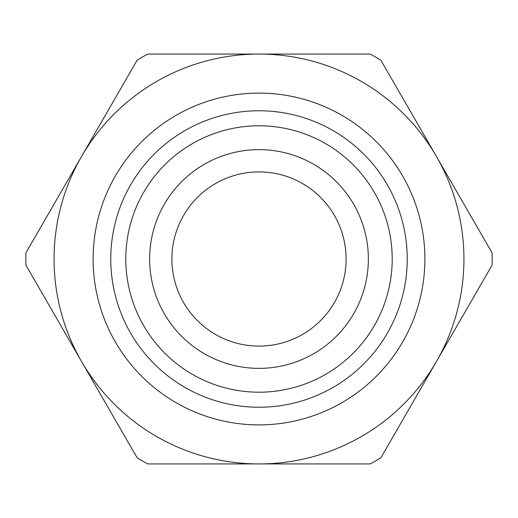 <?xml version="1.0" encoding="UTF-8"?>
<svg xmlns="http://www.w3.org/2000/svg" width="518" height="518" viewBox="0 0 518 518"><rect width="100%" height="100%" fill="white"/><g stroke="black" fill="none" stroke-linecap="round" stroke-linejoin="round"><path stroke-width="0.78" d="M259 93.111A165.889 165.889 0 0 0 93.111 259A165.889 165.889 0 0 0 259 424.889A165.889 165.889 0 0 0 424.889 259A165.889 165.889 0 0 0 259 93.111M259 463.934A204.934 204.934 0 0 0 463.934 259A204.934 204.934 0 0 0 259 54.066A204.934 204.934 0 0 0 54.066 259A204.934 204.934 0 0 0 259 463.934L147.753 463.934A233.178 233.178 0 0 1 137.147 457.808L25.9 265.119A233.178 233.178 0 0 1 25.9 252.881L137.147 60.192A233.178 233.178 0 0 1 147.753 54.066L370.247 54.066A233.178 233.178 0 0 1 380.853 60.192L492.1 252.881A233.178 233.178 0 0 1 492.1 265.119L380.853 457.808A233.178 233.178 0 0 1 370.247 463.934L259 463.934M259 171.905A87.095 87.095 0 0 0 171.905 259A87.095 87.095 0 0 0 259 346.095A87.095 87.095 0 0 0 346.095 259A87.095 87.095 0 0 0 259 171.905M259 149.631A109.369 109.369 0 0 1 368.369 259A109.369 109.369 0 0 1 259 368.369A109.369 109.369 0 0 1 149.631 259A109.369 109.369 0 0 1 259 149.631M259 125.796A133.204 133.204 0 0 1 392.204 259A133.204 133.204 0 0 1 259 392.204A133.204 133.204 0 0 1 125.796 259A133.204 133.204 0 0 1 259 125.796M259 110.761A148.239 148.239 0 0 1 407.239 259A148.239 148.239 0 0 1 259 407.239A148.239 148.239 0 0 1 110.761 259A148.239 148.239 0 0 1 259 110.761M81.527 156.533L134.311 65.106M436.473 361.467L383.689 452.894"/></g></svg>
